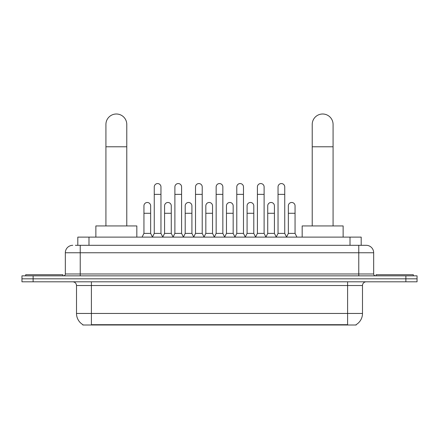 <?xml version="1.0" encoding="UTF-8"?>
<svg xmlns="http://www.w3.org/2000/svg" width="439" height="439" viewBox="0 0 439 439"><rect width="100%" height="100%" fill="white"/><g stroke="black" fill="none" stroke-linecap="round" stroke-linejoin="round"><path stroke-width="0.66" d="M75.387 245.308L80.227 245.308L75.387 245.308L77.813 245.308L77.813 237.115L361.187 237.115L361.187 245.308M356.166 324.63L356.166 324.997L82.834 324.997L82.834 324.63M82.944 324.695A13.033 13.033 0 0 1 76.507 313.451L91.4 313.451L91.4 324.695L347.6 324.695L347.6 313.451L362.493 313.451L362.493 285.526A3.726 3.726 0 0 1 366.219 281.8M76.507 313.451L76.507 285.526C76.282 283.259 75.042 282.019 72.781 281.8M356.056 324.695A13.033 13.033 0 0 0 362.493 313.451M33.123 275.84L417.05 275.84L417.05 278.82L21.95 278.82L21.95 281.8L33.123 281.8L33.123 278.82L21.95 278.82L21.95 275.84L33.123 275.84L33.123 278.82L417.05 278.82L417.05 281.8L33.123 281.8M72.781 245.308A7.447 7.447 0 0 0 65.334 252.754L65.334 273.98A1.86 1.86 0 0 1 63.468 275.84M366.219 245.308L358.773 245.308L366.219 245.308A7.447 7.447 0 0 1 373.666 252.754L373.666 273.98C373.776 275.11 374.396 275.73 375.532 275.84M373.666 252.754L80.227 252.754L80.227 245.308L358.773 245.308L358.773 273.98L373.666 273.98M62.914 275.84L62.914 274.726L25.676 274.726L25.676 275.84M413.324 275.84L413.324 274.726L376.086 274.726L376.086 275.84M105.925 225.942L105.925 124.429A10.426 10.426 0 0 1 116.351 114.003A10.426 10.426 0 0 1 126.778 124.429A10.426 10.426 0 0 0 116.351 114.003M126.778 225.942L126.778 124.429M136.831 237.115L136.831 225.942L95.867 225.942L95.867 237.115M312.222 225.942L312.222 124.429A10.426 10.426 0 0 1 322.649 114.003A10.426 10.426 0 0 1 333.075 124.429A10.426 10.426 0 0 0 322.649 114.003M333.075 225.942L333.075 124.429M343.133 237.115L343.133 225.942L302.169 225.942L302.169 237.115M152.399 237.115L154.259 233.389L160.959 233.389L162.825 237.115M160.959 233.389L160.959 186.915A3.353 3.353 0 0 0 157.612 183.562A3.353 3.353 0 0 1 157.821 183.573M154.259 233.389L154.259 194.362L160.959 194.362M154.259 194.362L154.259 186.915A3.353 3.353 0 0 1 157.612 183.562M173.026 237.115L174.887 233.389L181.592 233.389L183.453 237.115M181.592 233.389L181.592 186.915A3.353 3.353 0 0 0 178.239 183.562A3.353 3.353 0 0 1 178.448 183.573M174.887 233.389L174.887 194.362L181.592 194.362M174.887 194.362L174.887 186.915A3.353 3.353 0 0 1 178.239 183.562M193.654 237.115L195.52 233.389L202.22 233.389L204.086 237.115M202.22 233.389L202.22 186.915A3.353 3.353 0 0 0 198.872 183.562A3.353 3.353 0 0 1 199.081 183.573M195.52 233.389L195.52 194.362L202.22 194.362M195.52 194.362L195.52 186.915A3.353 3.353 0 0 1 198.872 183.562M214.287 237.115L216.147 233.389L222.853 233.389L224.713 237.115M222.853 233.389L222.853 186.915A3.353 3.353 0 0 0 219.5 183.562A3.353 3.353 0 0 1 219.709 183.573M216.147 233.389L216.147 194.362L222.853 194.362M216.147 194.362L216.147 186.915A3.353 3.353 0 0 1 219.5 183.562M234.914 237.115L236.78 233.389L243.48 233.389L245.346 237.115M243.48 233.389L243.48 186.915A3.353 3.353 0 0 0 240.128 183.562A3.353 3.353 0 0 1 240.342 183.573M236.78 233.389L236.78 194.362L243.48 194.362M236.78 194.362L236.78 186.915A3.353 3.353 0 0 1 240.128 183.562M255.547 237.115L257.408 233.389L264.113 233.389L265.974 237.115M264.113 233.389L264.113 186.915A3.353 3.353 0 0 0 260.761 183.562A3.353 3.353 0 0 1 260.969 183.573M257.408 233.389L257.408 194.362L264.113 194.362M257.408 194.362L257.408 186.915A3.353 3.353 0 0 1 260.761 183.562M276.175 237.115L278.041 233.389L284.741 233.389L286.601 237.115M284.741 233.389L284.741 186.915A3.353 3.353 0 0 0 281.388 183.562A3.353 3.353 0 0 1 281.602 183.573M278.041 233.389L278.041 194.362L284.741 194.362M278.041 194.362L278.041 186.915A3.353 3.353 0 0 1 281.388 183.562M142.082 237.115L143.943 233.389L150.648 233.389L152.454 237M150.648 233.389L150.648 205.836A3.353 3.353 0 0 0 147.504 202.489A3.353 3.353 0 0 1 150.648 205.836M143.943 233.389L143.943 213.283L150.648 213.283M143.943 213.283L143.943 205.836A3.353 3.353 0 0 1 147.504 202.489M162.765 237L164.576 233.389L171.276 233.389L173.081 237M171.276 233.389L171.276 205.836A3.353 3.353 0 0 0 168.137 202.489A3.353 3.353 0 0 1 171.276 205.836M164.576 233.389L164.576 213.283L171.276 213.283M164.576 213.283L164.576 205.836A3.353 3.353 0 0 1 168.137 202.489M183.398 237L185.203 233.389L191.909 233.389L193.714 237M191.909 233.389L191.909 205.836A3.353 3.353 0 0 0 188.765 202.489A3.353 3.353 0 0 1 191.909 205.836M185.203 233.389L185.203 213.283L191.909 213.283M185.203 213.283L185.203 205.836A3.353 3.353 0 0 1 188.765 202.489M204.025 237L205.836 233.389L212.536 233.389L214.342 237M212.536 233.389L212.536 205.836A3.353 3.353 0 0 0 209.398 202.489A3.353 3.353 0 0 1 212.536 205.836M205.836 233.389L205.836 213.283L212.536 213.283M205.836 213.283L205.836 205.836A3.353 3.353 0 0 1 209.398 202.489M224.658 237L226.464 233.389L233.164 233.389L234.975 237M233.164 233.389L233.164 205.836A3.353 3.353 0 0 0 230.025 202.489A3.353 3.353 0 0 1 233.164 205.836M226.464 233.389L226.464 213.283L233.164 213.283M226.464 213.283L226.464 205.836A3.353 3.353 0 0 1 230.025 202.489M245.286 237L247.091 233.389L253.797 233.389L255.602 237M253.797 233.389L253.797 205.836A3.353 3.353 0 0 0 250.658 202.489A3.353 3.353 0 0 1 253.797 205.836M247.091 233.389L247.091 213.283L253.797 213.283M247.091 213.283L247.091 205.836A3.353 3.353 0 0 1 250.658 202.489M265.919 237L267.724 233.389L274.424 233.389L276.235 237M274.424 233.389L274.424 205.836A3.353 3.353 0 0 0 271.286 202.489A3.353 3.353 0 0 1 274.424 205.836M267.724 233.389L267.724 213.283L274.424 213.283M267.724 213.283L267.724 205.836A3.353 3.353 0 0 1 271.286 202.489M286.546 237L288.352 233.389L295.057 233.389L296.918 237.115M295.057 233.389L295.057 205.836A3.353 3.353 0 0 0 291.919 202.489A3.353 3.353 0 0 1 295.057 205.836M288.352 233.389L288.352 213.283L295.057 213.283M288.352 213.283L288.352 205.836A3.353 3.353 0 0 1 291.919 202.489M346.113 324.997L346.113 324.63M92.887 324.997L92.887 324.63M88.985 245.308L88.985 237.115M350.015 245.308L350.015 237.115M347.6 281.8L347.6 285.526L76.507 285.526M362.493 285.526L347.6 285.526L347.6 313.451L91.4 313.451L91.4 281.8M405.877 281.8L405.877 275.84M80.227 275.84L80.227 252.754L65.334 252.754M65.334 273.98L358.773 273.98L358.773 275.84M105.925 146.774L126.778 146.774M312.222 146.774L333.075 146.774"/></g></svg>
